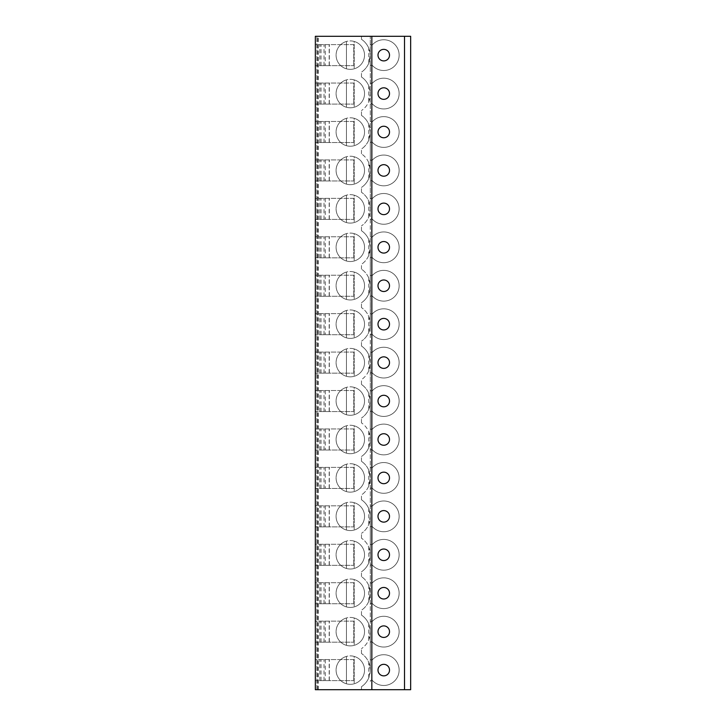 <?xml version="1.0" encoding="UTF-8"?>
<svg xmlns="http://www.w3.org/2000/svg" width="726" height="726" viewBox="0 0 726 726"><rect width="100%" height="100%" fill="white"/><g stroke="black" fill="none" stroke-linecap="round" stroke-linejoin="round"><path stroke-width="0.54" stroke-dasharray="3.63 2.72" d="M361.466 689.7L315.338 689.7L315.338 36.3L361.466 36.3L361.466 39.295A19.983 19.983 0 0 1 370.305 55.022L368.763 63.235A19.983 19.983 0 0 1 361.466 72.137A19.983 19.983 0 0 0 370.305 55.548L370.305 93.572A19.983 19.983 0 0 0 361.466 76.983A19.983 19.983 0 0 1 368.763 85.886L370.305 93.572L368.763 101.667A19.983 19.983 0 0 1 361.466 110.57A19.983 19.983 0 0 0 370.305 93.981L370.305 132.005A19.983 19.983 0 0 0 361.466 115.416A19.983 19.983 0 0 1 368.763 124.318L370.305 132.005L368.763 140.1A19.983 19.983 0 0 1 361.466 149.002A19.983 19.983 0 0 0 370.305 132.413L370.305 170.438A19.983 19.983 0 0 0 361.466 153.848A19.983 19.983 0 0 1 368.763 162.751L370.305 170.438L368.763 178.542A19.983 19.983 0 0 1 361.466 187.444A19.983 19.983 0 0 0 370.305 170.855L370.305 208.87A19.983 19.983 0 0 0 361.466 192.281A19.983 19.983 0 0 1 368.763 201.184L370.305 208.87L368.763 216.974A19.983 19.983 0 0 1 361.466 225.877A19.983 19.983 0 0 0 370.305 209.288L370.305 247.312A19.983 19.983 0 0 0 361.466 230.723A19.983 19.983 0 0 1 368.763 239.625L370.305 247.312L368.763 255.407A19.983 19.983 0 0 1 361.466 264.309A19.983 19.983 0 0 0 370.305 247.72L370.305 285.745A19.983 19.983 0 0 0 361.466 269.155A19.983 19.983 0 0 1 368.763 278.058L370.305 285.745L368.763 293.849A19.983 19.983 0 0 1 361.466 302.751A19.983 19.983 0 0 0 370.305 286.162L370.305 324.177A19.983 19.983 0 0 0 361.466 307.588A19.983 19.983 0 0 1 368.763 316.491L370.305 324.177L368.763 332.281A19.983 19.983 0 0 1 361.466 341.184A19.983 19.983 0 0 0 370.305 324.595L370.305 362.619A19.983 19.983 0 0 0 361.466 346.03A19.983 19.983 0 0 1 368.763 354.932L370.305 362.619L368.763 370.714A19.983 19.983 0 0 1 361.466 379.616A19.983 19.983 0 0 0 370.305 363.027L370.305 401.051A19.983 19.983 0 0 0 361.466 384.462A19.983 19.983 0 0 1 368.763 393.365L370.305 401.051L368.763 409.155A19.983 19.983 0 0 1 361.466 418.058A19.983 19.983 0 0 0 370.305 401.46L370.305 439.484A19.983 19.983 0 0 0 361.466 422.895A19.983 19.983 0 0 1 368.763 431.798L370.305 439.484L368.763 447.588A19.983 19.983 0 0 1 361.466 456.491A19.983 19.983 0 0 0 370.305 439.902L370.305 477.926A19.983 19.983 0 0 0 361.466 461.328A19.983 19.983 0 0 1 368.763 470.23L370.305 477.926L368.763 486.021A19.983 19.983 0 0 1 361.466 494.923A19.983 19.983 0 0 0 370.305 478.334L370.305 516.358A19.983 19.983 0 0 0 361.466 499.769A19.983 19.983 0 0 1 368.763 508.672L370.305 516.358L368.763 524.453A19.983 19.983 0 0 1 361.466 533.356A19.983 19.983 0 0 0 370.305 516.767L370.305 554.791A19.983 19.983 0 0 0 361.466 538.202A19.983 19.983 0 0 1 368.763 547.105L370.305 554.791L368.763 562.895A19.983 19.983 0 0 1 361.466 571.798A19.983 19.983 0 0 0 370.305 555.208L370.305 593.224A19.983 19.983 0 0 0 361.466 576.635A19.983 19.983 0 0 1 368.763 585.537L370.305 593.224L368.763 601.328A19.983 19.983 0 0 1 361.466 610.23A19.983 19.983 0 0 0 370.305 593.641L370.305 631.665A19.983 19.983 0 0 0 361.466 615.076A19.983 19.983 0 0 1 368.763 623.979L370.305 631.665L368.763 639.76A19.983 19.983 0 0 1 361.466 648.663A19.983 19.983 0 0 0 370.305 632.074L370.305 670.098A19.983 19.983 0 0 0 361.466 653.509A19.983 19.983 0 0 1 368.763 662.411L370.305 670.098L368.763 677.83A19.983 19.983 0 0 1 361.466 686.705A19.983 19.983 0 0 0 370.305 670.978L370.305 36.3L370.305 55.022L368.763 48.17A19.983 19.983 0 0 0 361.466 39.295L361.466 36.3L410.662 36.3L410.662 689.7L361.466 689.7L361.466 686.705L361.466 689.7M372.483 44.676A1.252 1.252 0 0 1 370.305 43.823A1.252 1.252 0 0 0 372.483 44.676A15.373 15.373 0 0 1 394.49 44.123A15.373 15.373 0 0 1 394.49 66.139A15.373 15.373 0 0 1 372.483 65.585A1.252 1.252 0 0 0 370.305 66.438A1.252 1.252 0 0 1 372.483 65.585A15.373 15.373 0 0 0 394.49 66.139A15.373 15.373 0 0 0 394.49 44.123A15.373 15.373 0 0 0 372.483 44.676M372.483 83.118A1.252 1.252 0 0 1 370.305 82.265A1.252 1.252 0 0 0 372.483 83.118A15.373 15.373 0 0 1 394.49 82.564A15.373 15.373 0 0 1 394.49 104.58A15.373 15.373 0 0 1 372.483 104.018A1.252 1.252 0 0 0 370.305 104.88A1.252 1.252 0 0 1 372.483 104.018A15.373 15.373 0 0 0 394.49 104.58A15.373 15.373 0 0 0 394.49 82.564A15.373 15.373 0 0 0 372.483 83.118M372.483 121.551A1.252 1.252 0 0 1 370.305 120.697A1.252 1.252 0 0 0 372.483 121.551A15.373 15.373 0 0 1 394.49 120.997A15.373 15.373 0 0 1 394.49 143.013A15.373 15.373 0 0 1 372.483 142.459A1.252 1.252 0 0 0 370.305 143.312A1.252 1.252 0 0 1 372.483 142.459A15.373 15.373 0 0 0 394.49 143.013A15.373 15.373 0 0 0 394.49 120.997A15.373 15.373 0 0 0 372.483 121.551M372.483 159.983A1.252 1.252 0 0 1 370.305 159.13A1.252 1.252 0 0 0 372.483 159.983A15.373 15.373 0 0 1 394.49 159.43A15.373 15.373 0 0 1 394.49 181.446A15.373 15.373 0 0 1 372.483 180.892A1.252 1.252 0 0 0 370.305 181.745A1.252 1.252 0 0 1 372.483 180.892A15.373 15.373 0 0 0 394.49 181.446A15.373 15.373 0 0 0 394.49 159.43A15.373 15.373 0 0 0 372.483 159.983M372.483 198.425A1.252 1.252 0 0 1 370.305 197.563A1.252 1.252 0 0 0 372.483 198.425A15.373 15.373 0 0 1 394.49 197.871A15.373 15.373 0 0 1 394.49 219.878A15.373 15.373 0 0 1 372.483 219.325A1.252 1.252 0 0 0 370.305 220.178A1.252 1.252 0 0 1 372.483 219.325A15.373 15.373 0 0 0 394.49 219.878A15.373 15.373 0 0 0 394.49 197.871A15.373 15.373 0 0 0 372.483 198.425M372.483 236.857A1.252 1.252 0 0 1 370.305 236.004A1.252 1.252 0 0 0 372.483 236.857A15.373 15.373 0 0 1 394.49 236.304A15.373 15.373 0 0 1 394.49 258.32A15.373 15.373 0 0 1 372.483 257.766A1.252 1.252 0 0 0 370.305 258.619A1.252 1.252 0 0 1 372.483 257.766A15.373 15.373 0 0 0 394.49 258.32A15.373 15.373 0 0 0 394.49 236.304A15.373 15.373 0 0 0 372.483 236.857M372.483 275.29A1.252 1.252 0 0 1 370.305 274.437A1.252 1.252 0 0 0 372.483 275.29A15.373 15.373 0 0 1 394.49 274.737A15.373 15.373 0 0 1 394.49 296.752A15.373 15.373 0 0 1 372.483 296.199A1.252 1.252 0 0 0 370.305 297.052A1.252 1.252 0 0 1 372.483 296.199A15.373 15.373 0 0 0 394.49 296.752A15.373 15.373 0 0 0 394.49 274.737A15.373 15.373 0 0 0 372.483 275.29M372.483 313.732A1.252 1.252 0 0 1 370.305 312.87A1.252 1.252 0 0 0 372.483 313.732A15.373 15.373 0 0 1 394.49 313.169A15.373 15.373 0 0 1 394.49 335.185A15.373 15.373 0 0 1 372.483 334.632A1.252 1.252 0 0 0 370.305 335.485A1.252 1.252 0 0 1 372.483 334.632A15.373 15.373 0 0 0 394.49 335.185A15.373 15.373 0 0 0 394.49 313.169A15.373 15.373 0 0 0 372.483 313.732M372.483 352.164A1.252 1.252 0 0 1 370.305 351.311A1.252 1.252 0 0 0 372.483 352.164A15.373 15.373 0 0 1 394.49 351.611A15.373 15.373 0 0 1 394.49 373.627A15.373 15.373 0 0 1 372.483 373.064A1.252 1.252 0 0 0 370.305 373.926A1.252 1.252 0 0 1 372.483 373.064A15.373 15.373 0 0 0 394.49 373.627A15.373 15.373 0 0 0 394.49 351.611A15.373 15.373 0 0 0 372.483 352.164M372.483 390.597A1.252 1.252 0 0 1 370.305 389.744A1.252 1.252 0 0 0 372.483 390.597A15.373 15.373 0 0 1 394.49 390.043A15.373 15.373 0 0 1 394.49 412.059A15.373 15.373 0 0 1 372.483 411.506A1.252 1.252 0 0 0 370.305 412.359A1.252 1.252 0 0 1 372.483 411.506A15.373 15.373 0 0 0 394.49 412.059A15.373 15.373 0 0 0 394.49 390.043A15.373 15.373 0 0 0 372.483 390.597M372.483 429.03A1.252 1.252 0 0 1 370.305 428.177A1.252 1.252 0 0 0 372.483 429.03A15.373 15.373 0 0 1 394.49 428.476A15.373 15.373 0 0 1 394.49 450.492A15.373 15.373 0 0 1 372.483 449.938A1.252 1.252 0 0 0 370.305 450.792A1.252 1.252 0 0 1 372.483 449.938A15.373 15.373 0 0 0 394.49 450.492A15.373 15.373 0 0 0 394.49 428.476A15.373 15.373 0 0 0 372.483 429.03M372.483 467.471A1.252 1.252 0 0 1 370.305 466.618A1.252 1.252 0 0 0 372.483 467.471A15.373 15.373 0 0 1 394.49 466.918A15.373 15.373 0 0 1 394.49 488.925A15.373 15.373 0 0 1 372.483 488.371A1.252 1.252 0 0 0 370.305 489.233A1.252 1.252 0 0 1 372.483 488.371A15.373 15.373 0 0 0 394.49 488.925A15.373 15.373 0 0 0 394.49 466.918A15.373 15.373 0 0 0 372.483 467.471M372.483 505.904A1.252 1.252 0 0 1 370.305 505.051A1.252 1.252 0 0 0 372.483 505.904A15.373 15.373 0 0 1 394.49 505.35A15.373 15.373 0 0 1 394.49 527.366A15.373 15.373 0 0 1 372.483 526.813A1.252 1.252 0 0 0 370.305 527.666A1.252 1.252 0 0 1 372.483 526.813A15.373 15.373 0 0 0 394.49 527.366A15.373 15.373 0 0 0 394.49 505.35A15.373 15.373 0 0 0 372.483 505.904M372.483 544.337A1.252 1.252 0 0 1 370.305 543.484A1.252 1.252 0 0 0 372.483 544.337A15.373 15.373 0 0 1 394.49 543.783A15.373 15.373 0 0 1 394.49 565.799A15.373 15.373 0 0 1 372.483 565.245A1.252 1.252 0 0 0 370.305 566.098A1.252 1.252 0 0 1 372.483 565.245A15.373 15.373 0 0 0 394.49 565.799A15.373 15.373 0 0 0 394.49 543.783A15.373 15.373 0 0 0 372.483 544.337M372.483 582.778A1.252 1.252 0 0 1 370.305 581.916A1.252 1.252 0 0 0 372.483 582.778A15.373 15.373 0 0 1 394.49 582.216A15.373 15.373 0 0 1 394.49 604.232A15.373 15.373 0 0 1 372.483 603.678A1.252 1.252 0 0 0 370.305 604.531A1.252 1.252 0 0 1 372.483 603.678A15.373 15.373 0 0 0 394.49 604.232A15.373 15.373 0 0 0 394.49 582.216A15.373 15.373 0 0 0 372.483 582.778M372.483 621.211A1.252 1.252 0 0 1 370.305 620.358A1.252 1.252 0 0 0 372.483 621.211A15.373 15.373 0 0 1 394.49 620.657A15.373 15.373 0 0 1 394.49 642.673A15.373 15.373 0 0 1 372.483 642.12A1.252 1.252 0 0 0 370.305 642.973A1.252 1.252 0 0 1 372.483 642.12A15.373 15.373 0 0 0 394.49 642.673A15.373 15.373 0 0 0 394.49 620.657A15.373 15.373 0 0 0 372.483 621.211M372.483 659.644A1.252 1.252 0 0 1 370.305 658.791A1.252 1.252 0 0 0 372.483 659.644A15.373 15.373 0 0 1 394.49 659.09A15.373 15.373 0 0 1 394.49 681.106A15.373 15.373 0 0 1 372.483 680.552A1.252 1.252 0 0 0 370.305 681.405A1.252 1.252 0 0 1 372.483 680.552A15.373 15.373 0 0 0 394.49 681.106A15.373 15.373 0 0 0 394.49 659.09A15.373 15.373 0 0 0 372.483 659.644M383.755 49.368A5.763 5.763 0 0 1 389.517 55.131A5.763 5.763 0 0 1 383.755 60.902A5.763 5.763 0 0 1 377.992 55.131A5.763 5.763 0 0 1 383.755 49.368M371.839 689.7L371.839 36.3M404.509 689.7L404.509 36.3L404.509 689.7M315.338 680.625L315.338 659.571L353.78 659.571L353.78 680.625L353.78 659.571L315.338 659.571L315.338 680.625L353.78 680.625L315.338 680.625M315.338 642.192L315.338 621.129L353.78 621.129L353.78 642.192L353.78 621.129L315.338 621.129L315.338 642.192L353.78 642.192L315.338 642.192M315.338 603.76L315.338 582.697L353.78 582.697L353.78 603.76L353.78 582.697L315.338 582.697L315.338 603.76L353.78 603.76L315.338 603.76M315.338 565.327L315.338 544.264L353.78 544.264L353.78 565.327L353.78 544.264L315.338 544.264L315.338 565.327L353.78 565.327L315.338 565.327M315.338 526.885L315.338 505.822L353.78 505.822L353.78 526.885L353.78 505.822L315.338 505.822L315.338 526.885L353.78 526.885L315.338 526.885M315.338 488.453L315.338 467.39L353.78 467.39L353.78 488.453L353.78 467.39L315.338 467.39L315.338 488.453L353.78 488.453L315.338 488.453M315.338 450.02L315.338 428.957L353.78 428.957L353.78 450.02L353.78 428.957L315.338 428.957L315.338 450.02L353.78 450.02L315.338 450.02M315.338 411.578L315.338 390.515L353.78 390.515L353.78 411.578L353.78 390.515L315.338 390.515L315.338 411.578L353.78 411.578L315.338 411.578M315.338 373.146L315.338 352.083L353.78 352.083L353.78 373.146L353.78 352.083L315.338 352.083L315.338 373.146L353.78 373.146L315.338 373.146M315.338 334.713L315.338 313.65L353.78 313.65L353.78 334.713L353.78 313.65L315.338 313.65L315.338 334.713L353.78 334.713L315.338 334.713M315.338 296.281L315.338 275.218L353.78 275.218L353.78 296.281L353.78 275.218L315.338 275.218L315.338 296.281L353.78 296.281L315.338 296.281M315.338 257.839L315.338 236.776L353.78 236.776L353.78 257.839L353.78 236.776L315.338 236.776L315.338 257.839L353.78 257.839L315.338 257.839M315.338 219.406L315.338 198.343L353.78 198.343L353.78 219.406L353.78 198.343L315.338 198.343L315.338 219.406L353.78 219.406L315.338 219.406M315.338 180.974L315.338 159.911L353.78 159.911L353.78 180.974L353.78 159.911L315.338 159.911L315.338 180.974L353.78 180.974L315.338 180.974M315.338 142.532L315.338 121.469L353.78 121.469L353.78 142.532L353.78 121.469L315.338 121.469L315.338 142.532L353.78 142.532L315.338 142.532M315.338 104.099L315.338 83.036L353.78 83.036L353.78 104.099L353.78 83.036L315.338 83.036L315.338 104.099L353.78 104.099L315.338 104.099M315.338 65.667L315.338 44.604L353.78 44.604L353.78 65.667L353.78 44.604L315.338 44.604L315.338 65.667L353.78 65.667L315.338 65.667M317.616 689.7L317.616 36.3M316.881 689.7L316.881 36.3L316.881 689.7M361.466 653.509L361.466 648.663L361.466 653.509M361.466 615.076L361.466 610.23L361.466 615.076M361.466 576.635L361.466 571.798L361.466 576.635M361.466 538.202L361.466 533.356L361.466 538.202M361.466 499.769L361.466 494.923L361.466 499.769M361.466 461.328L361.466 456.491L361.466 461.328M361.466 422.895L361.466 418.058L361.466 422.895M361.466 384.462L361.466 379.616L361.466 384.462M361.466 346.03L361.466 341.184L361.466 346.03M361.466 307.588L361.466 302.751L361.466 307.588M361.466 269.155L361.466 264.309L361.466 269.155M361.466 230.723L361.466 225.877L361.466 230.723M361.466 192.281L361.466 187.444L361.466 192.281M361.466 153.848L361.466 149.002L361.466 153.848M361.466 115.416L361.466 110.57L361.466 115.416M361.466 76.983L361.466 72.137L361.466 76.983M350.313 617.445A14.221 14.221 0 0 1 364.534 631.665A14.221 14.221 0 0 1 350.313 645.886A14.221 14.221 0 0 1 336.093 631.665A14.221 14.221 0 0 1 350.313 617.445M350.313 579.003A14.221 14.221 0 0 1 364.534 593.224A14.221 14.221 0 0 1 350.313 607.444A14.221 14.221 0 0 1 336.093 593.224A14.221 14.221 0 0 1 350.313 579.003M350.313 540.571A14.221 14.221 0 0 1 364.534 554.791A14.221 14.221 0 0 1 350.313 569.012A14.221 14.221 0 0 1 336.093 554.791A14.221 14.221 0 0 1 350.313 540.571M350.313 502.138A14.221 14.221 0 0 1 364.534 516.358A14.221 14.221 0 0 1 350.313 530.579A14.221 14.221 0 0 1 336.093 516.358A14.221 14.221 0 0 1 350.313 502.138M350.313 463.696A14.221 14.221 0 0 1 364.534 477.926A14.221 14.221 0 0 1 350.313 492.146A14.221 14.221 0 0 1 336.093 477.926A14.221 14.221 0 0 1 350.313 463.696M350.313 425.264A14.221 14.221 0 0 1 364.534 439.484A14.221 14.221 0 0 1 350.313 453.705A14.221 14.221 0 0 1 336.093 439.484A14.221 14.221 0 0 1 350.313 425.264M350.313 386.831A14.221 14.221 0 0 1 364.534 401.051A14.221 14.221 0 0 1 350.313 415.272A14.221 14.221 0 0 1 336.093 401.051A14.221 14.221 0 0 1 350.313 386.831M350.313 348.398A14.221 14.221 0 0 1 364.534 362.619A14.221 14.221 0 0 1 350.313 376.839A14.221 14.221 0 0 1 336.093 362.619A14.221 14.221 0 0 1 350.313 348.398M350.313 309.957A14.221 14.221 0 0 1 364.534 324.177A14.221 14.221 0 0 1 350.313 338.398A14.221 14.221 0 0 1 336.093 324.177A14.221 14.221 0 0 1 350.313 309.957M350.313 271.524A14.221 14.221 0 0 1 364.534 285.745A14.221 14.221 0 0 1 350.313 299.965A14.221 14.221 0 0 1 336.093 285.745A14.221 14.221 0 0 1 350.313 271.524M350.313 233.091A14.221 14.221 0 0 1 364.534 247.312A14.221 14.221 0 0 1 350.313 261.532A14.221 14.221 0 0 1 336.093 247.312A14.221 14.221 0 0 1 350.313 233.091M350.313 194.65A14.221 14.221 0 0 1 364.534 208.87A14.221 14.221 0 0 1 350.313 223.1A14.221 14.221 0 0 1 336.093 208.87A14.221 14.221 0 0 1 350.313 194.65M350.313 156.217A14.221 14.221 0 0 1 364.534 170.438A14.221 14.221 0 0 1 350.313 184.658A14.221 14.221 0 0 1 336.093 170.438A14.221 14.221 0 0 1 350.313 156.217M350.313 117.784A14.221 14.221 0 0 1 364.534 132.005A14.221 14.221 0 0 1 350.313 146.225A14.221 14.221 0 0 1 336.093 132.005A14.221 14.221 0 0 1 350.313 117.784M350.313 79.352A14.221 14.221 0 0 1 364.534 93.572A14.221 14.221 0 0 1 350.313 107.793A14.221 14.221 0 0 1 336.093 93.572A14.221 14.221 0 0 1 350.313 79.352M350.313 40.91A14.221 14.221 0 0 1 364.534 55.131A14.221 14.221 0 0 1 350.313 69.351A14.221 14.221 0 0 1 336.093 55.131A14.221 14.221 0 0 1 350.313 40.91M350.313 655.877A14.221 14.221 0 0 1 364.534 670.098A14.221 14.221 0 0 1 350.313 684.319A14.221 14.221 0 0 1 336.093 670.098A14.221 14.221 0 0 1 350.313 655.877M354.188 656.413A14.221 14.221 0 0 1 354.188 683.783A14.221 14.221 0 0 1 346.438 683.783L346.438 656.413A14.221 14.221 0 0 1 354.188 656.413L354.188 683.783L354.188 656.413M346.438 683.783A14.221 14.221 0 0 1 346.438 656.413L346.438 683.783M354.188 617.98A14.221 14.221 0 0 1 354.188 645.341A14.221 14.221 0 0 1 346.438 645.341L346.438 617.98A14.221 14.221 0 0 1 354.188 617.98L354.188 645.341L354.188 617.98M346.438 645.341A14.221 14.221 0 0 1 346.438 617.98L346.438 645.341M354.188 579.548A14.221 14.221 0 0 1 354.188 606.909A14.221 14.221 0 0 1 346.438 606.909L346.438 579.548A14.221 14.221 0 0 1 354.188 579.548L354.188 606.909L354.188 579.548M346.438 606.909A14.221 14.221 0 0 1 346.438 579.548L346.438 606.909M354.188 541.106A14.221 14.221 0 0 1 354.188 568.476A14.221 14.221 0 0 1 346.438 568.476L346.438 541.106A14.221 14.221 0 0 1 354.188 541.106L354.188 568.476L354.188 541.106M346.438 568.476A14.221 14.221 0 0 1 346.438 541.106L346.438 568.476M354.188 502.673A14.221 14.221 0 0 1 354.188 530.044A14.221 14.221 0 0 1 346.438 530.044L346.438 502.673A14.221 14.221 0 0 1 354.188 502.673L354.188 530.044L354.188 502.673M346.438 530.044A14.221 14.221 0 0 1 346.438 502.673L346.438 530.044M354.188 464.241A14.221 14.221 0 0 1 354.188 491.602A14.221 14.221 0 0 1 346.438 491.602L346.438 464.241A14.221 14.221 0 0 1 354.188 464.241L354.188 491.602L354.188 464.241M346.438 491.602A14.221 14.221 0 0 1 346.438 464.241L346.438 491.602M354.188 425.799A14.221 14.221 0 0 1 354.188 453.169A14.221 14.221 0 0 1 346.438 453.169L346.438 425.799A14.221 14.221 0 0 1 354.188 425.799L354.188 453.169L354.188 425.799M346.438 453.169A14.221 14.221 0 0 1 346.438 425.799L346.438 453.169M354.188 387.366A14.221 14.221 0 0 1 354.188 414.737A14.221 14.221 0 0 1 346.438 414.737L346.438 387.366A14.221 14.221 0 0 1 354.188 387.366L354.188 414.737L354.188 387.366M346.438 414.737A14.221 14.221 0 0 1 346.438 387.366L346.438 414.737M354.188 348.934A14.221 14.221 0 0 1 354.188 376.295A14.221 14.221 0 0 1 346.438 376.295L346.438 348.934A14.221 14.221 0 0 1 354.188 348.934L354.188 376.295L354.188 348.934M346.438 376.295A14.221 14.221 0 0 1 346.438 348.934L346.438 376.295M354.188 310.501A14.221 14.221 0 0 1 354.188 337.862A14.221 14.221 0 0 1 346.438 337.862L346.438 310.501A14.221 14.221 0 0 1 354.188 310.501L354.188 337.862L354.188 310.501M346.438 337.862A14.221 14.221 0 0 1 346.438 310.501L346.438 337.862M354.188 272.059A14.221 14.221 0 0 1 354.188 299.43A14.221 14.221 0 0 1 346.438 299.43L346.438 272.059A14.221 14.221 0 0 1 354.188 272.059L354.188 299.43L354.188 272.059M346.438 299.43A14.221 14.221 0 0 1 346.438 272.059L346.438 299.43M354.188 233.627A14.221 14.221 0 0 1 354.188 260.997A14.221 14.221 0 0 1 346.438 260.997L346.438 233.627A14.221 14.221 0 0 1 354.188 233.627L354.188 260.997L354.188 233.627M346.438 260.997A14.221 14.221 0 0 1 346.438 233.627L346.438 260.997M354.188 195.194A14.221 14.221 0 0 1 354.188 222.555A14.221 14.221 0 0 1 346.438 222.555L346.438 195.194A14.221 14.221 0 0 1 354.188 195.194L354.188 222.555L354.188 195.194M346.438 222.555A14.221 14.221 0 0 1 346.438 195.194L346.438 222.555M354.188 156.752A14.221 14.221 0 0 1 354.188 184.123A14.221 14.221 0 0 1 346.438 184.123L346.438 156.752A14.221 14.221 0 0 1 354.188 156.752L354.188 184.123L354.188 156.752M346.438 184.123A14.221 14.221 0 0 1 346.438 156.752L346.438 184.123M354.188 118.32A14.221 14.221 0 0 1 354.188 145.69A14.221 14.221 0 0 1 346.438 145.69L346.438 118.32A14.221 14.221 0 0 1 354.188 118.32L354.188 145.69L354.188 118.32M346.438 145.69A14.221 14.221 0 0 1 346.438 118.32L346.438 145.69M354.188 79.887A14.221 14.221 0 0 1 354.188 107.248A14.221 14.221 0 0 1 346.438 107.248L346.438 79.887A14.221 14.221 0 0 1 354.188 79.887L354.188 107.248L354.188 79.887M346.438 107.248A14.221 14.221 0 0 1 346.438 79.887L346.438 107.248M354.188 41.455A14.221 14.221 0 0 1 354.188 68.816A14.221 14.221 0 0 1 346.438 68.816L346.438 41.455A14.221 14.221 0 0 1 354.188 41.455L354.188 68.816L354.188 41.455M346.438 68.816A14.221 14.221 0 0 1 346.438 41.455L346.438 68.816M325.248 659.571L325.248 680.625M324.005 680.625L324.005 659.571M329.332 680.625L329.332 659.571L329.332 680.625M329.177 680.625L329.177 659.571M319.83 680.625L319.83 659.571M325.248 621.129L325.248 642.192M324.005 642.192L324.005 621.129M329.332 642.192L329.332 621.129L329.332 642.192M329.177 642.192L329.177 621.129M319.83 642.192L319.83 621.129M325.248 582.697L325.248 603.76M324.005 603.76L324.005 582.697M329.332 603.76L329.332 582.697L329.332 603.76M329.177 603.76L329.177 582.697M319.83 603.76L319.83 582.697M325.248 544.264L325.248 565.327M324.005 565.327L324.005 544.264M329.332 565.327L329.332 544.264L329.332 565.327M329.177 565.327L329.177 544.264M319.83 565.327L319.83 544.264M325.248 505.822L325.248 526.885M324.005 526.885L324.005 505.822M329.332 526.885L329.332 505.822L329.332 526.885M329.177 526.885L329.177 505.822M319.83 526.885L319.83 505.822M325.248 467.39L325.248 488.453M324.005 488.453L324.005 467.39M329.332 488.453L329.332 467.39L329.332 488.453M329.177 488.453L329.177 467.39M319.83 488.453L319.83 467.39M325.248 428.957L325.248 450.02M324.005 450.02L324.005 428.957M329.332 450.02L329.332 428.957L329.332 450.02M329.177 450.02L329.177 428.957M319.83 450.02L319.83 428.957M325.248 390.515L325.248 411.578M324.005 411.578L324.005 390.515M329.332 411.578L329.332 390.515L329.332 411.578M329.177 411.578L329.177 390.515M319.83 411.578L319.83 390.515M325.248 352.083L325.248 373.146M324.005 373.146L324.005 352.083M329.332 373.146L329.332 352.083L329.332 373.146M329.177 373.146L329.177 352.083M319.83 373.146L319.83 352.083M325.248 313.65L325.248 334.713M324.005 334.713L324.005 313.65M329.332 334.713L329.332 313.65L329.332 334.713M329.177 334.713L329.177 313.65M319.83 334.713L319.83 313.65M325.248 275.218L325.248 296.281M324.005 296.281L324.005 275.218M329.332 296.281L329.332 275.218L329.332 296.281M329.177 296.281L329.177 275.218M319.83 296.281L319.83 275.218M325.248 236.776L325.248 257.839M324.005 257.839L324.005 236.776M329.332 257.839L329.332 236.776L329.332 257.839M329.177 257.839L329.177 236.776M319.83 257.839L319.83 236.776M325.248 198.343L325.248 219.406M324.005 219.406L324.005 198.343M329.332 219.406L329.332 198.343L329.332 219.406M329.177 219.406L329.177 198.343M319.83 219.406L319.83 198.343M325.248 159.911L325.248 180.974M324.005 180.974L324.005 159.911M329.332 180.974L329.332 159.911L329.332 180.974M329.177 180.974L329.177 159.911M319.83 180.974L319.83 159.911M325.248 121.469L325.248 142.532M324.005 142.532L324.005 121.469M329.332 142.532L329.332 121.469L329.332 142.532M329.177 142.532L329.177 121.469M319.83 142.532L319.83 121.469M325.248 83.036L325.248 104.099M324.005 104.099L324.005 83.036M329.332 104.099L329.332 83.036L329.332 104.099M329.177 104.099L329.177 83.036M319.83 104.099L319.83 83.036M325.248 44.604L325.248 65.667M324.005 65.667L324.005 44.604M329.332 65.667L329.332 44.604L329.332 65.667M329.177 65.667L329.177 44.604M319.83 65.667L319.83 44.604M383.755 664.335A5.763 5.763 0 0 1 389.517 670.098A5.763 5.763 0 0 1 383.755 675.861A5.763 5.763 0 0 1 377.992 670.098A5.763 5.763 0 0 1 383.755 664.335M383.755 625.894A5.763 5.763 0 0 1 389.517 631.665A5.763 5.763 0 0 1 383.755 637.428A5.763 5.763 0 0 1 377.992 631.665A5.763 5.763 0 0 1 383.755 625.894M383.755 587.461A5.763 5.763 0 0 1 389.517 593.224A5.763 5.763 0 0 1 383.755 598.995A5.763 5.763 0 0 1 377.992 593.224A5.763 5.763 0 0 1 383.755 587.461M383.755 549.028A5.763 5.763 0 0 1 389.517 554.791A5.763 5.763 0 0 1 383.755 560.554A5.763 5.763 0 0 1 377.992 554.791A5.763 5.763 0 0 1 383.755 549.028M383.755 510.596A5.763 5.763 0 0 1 389.517 516.358A5.763 5.763 0 0 1 383.755 522.121A5.763 5.763 0 0 1 377.992 516.358A5.763 5.763 0 0 1 383.755 510.596M383.755 472.154A5.763 5.763 0 0 1 389.517 477.926A5.763 5.763 0 0 1 383.755 483.688A5.763 5.763 0 0 1 377.992 477.926A5.763 5.763 0 0 1 383.755 472.154M383.755 433.721A5.763 5.763 0 0 1 389.517 439.484A5.763 5.763 0 0 1 383.755 445.256A5.763 5.763 0 0 1 377.992 439.484A5.763 5.763 0 0 1 383.755 433.721M383.755 395.289A5.763 5.763 0 0 1 389.517 401.051A5.763 5.763 0 0 1 383.755 406.814A5.763 5.763 0 0 1 377.992 401.051A5.763 5.763 0 0 1 383.755 395.289M383.755 356.847A5.763 5.763 0 0 1 389.517 362.619A5.763 5.763 0 0 1 383.755 368.381A5.763 5.763 0 0 1 377.992 362.619A5.763 5.763 0 0 1 383.755 356.847M383.755 318.415A5.763 5.763 0 0 1 389.517 324.177A5.763 5.763 0 0 1 383.755 329.949A5.763 5.763 0 0 1 377.992 324.177A5.763 5.763 0 0 1 383.755 318.415M383.755 279.982A5.763 5.763 0 0 1 389.517 285.745A5.763 5.763 0 0 1 383.755 291.507A5.763 5.763 0 0 1 377.992 285.745A5.763 5.763 0 0 1 383.755 279.982M383.755 241.54A5.763 5.763 0 0 1 389.517 247.312A5.763 5.763 0 0 1 383.755 253.075A5.763 5.763 0 0 1 377.992 247.312A5.763 5.763 0 0 1 383.755 241.54M383.755 203.108A5.763 5.763 0 0 1 389.517 208.87A5.763 5.763 0 0 1 383.755 214.642A5.763 5.763 0 0 1 377.992 208.87A5.763 5.763 0 0 1 383.755 203.108M383.755 164.675A5.763 5.763 0 0 1 389.517 170.438A5.763 5.763 0 0 1 383.755 176.2A5.763 5.763 0 0 1 377.992 170.438A5.763 5.763 0 0 1 383.755 164.675M383.755 126.242A5.763 5.763 0 0 1 389.517 132.005A5.763 5.763 0 0 1 383.755 137.768A5.763 5.763 0 0 1 377.992 132.005A5.763 5.763 0 0 1 383.755 126.242M383.755 87.801A5.763 5.763 0 0 1 389.517 93.572A5.763 5.763 0 0 1 383.755 99.335A5.763 5.763 0 0 1 377.992 93.572A5.763 5.763 0 0 1 383.755 87.801M318.415 689.7L318.415 36.3M368.763 677.83L368.763 662.411M368.763 639.76L368.763 623.979M368.763 601.328L368.763 585.537M368.763 562.895L368.763 547.105M368.763 524.453L368.763 508.672M368.763 486.021L368.763 470.23M368.763 447.588L368.763 431.798M368.763 409.155L368.763 393.365M368.763 370.714L368.763 354.932M368.763 332.281L368.763 316.491M368.763 293.849L368.763 278.058M368.763 255.407L368.763 239.625M368.763 216.974L368.763 201.184M368.763 178.542L368.763 162.751M368.763 140.1L368.763 124.318M368.763 101.667L368.763 85.886M368.763 63.235L368.763 48.17M321.028 680.625L321.028 659.571M321.028 642.192L321.028 621.129M321.028 603.76L321.028 582.697M321.028 565.327L321.028 544.264M321.028 526.885L321.028 505.822M321.028 488.453L321.028 467.39M321.028 450.02L321.028 428.957M321.028 411.578L321.028 390.515M321.028 373.146L321.028 352.083M321.028 334.713L321.028 313.65M321.028 296.281L321.028 275.218M321.028 257.839L321.028 236.776M321.028 219.406L321.028 198.343M321.028 180.974L321.028 159.911M321.028 142.532L321.028 121.469M321.028 104.099L321.028 83.036M321.028 65.667L321.028 44.604"/><path stroke-width="1.09" d="M315.338 689.7L410.662 689.7L410.662 36.3L315.338 36.3L315.338 689.7M383.755 49.368A5.763 5.763 0 0 1 389.517 55.131A5.763 5.763 0 0 1 383.755 60.902A5.763 5.763 0 0 1 377.992 55.131A5.763 5.763 0 0 1 383.755 49.368M383.755 664.335A5.763 5.763 0 0 1 389.517 670.098A5.763 5.763 0 0 1 383.755 675.861A5.763 5.763 0 0 1 377.992 670.098A5.763 5.763 0 0 1 383.755 664.335M383.755 625.894A5.763 5.763 0 0 1 389.517 631.665A5.763 5.763 0 0 1 383.755 637.428A5.763 5.763 0 0 1 377.992 631.665A5.763 5.763 0 0 1 383.755 625.894M383.755 587.461A5.763 5.763 0 0 1 389.517 593.224A5.763 5.763 0 0 1 383.755 598.995A5.763 5.763 0 0 1 377.992 593.224A5.763 5.763 0 0 1 383.755 587.461M383.755 549.028A5.763 5.763 0 0 1 389.517 554.791A5.763 5.763 0 0 1 383.755 560.554A5.763 5.763 0 0 1 377.992 554.791A5.763 5.763 0 0 1 383.755 549.028M383.755 510.596A5.763 5.763 0 0 1 389.517 516.358A5.763 5.763 0 0 1 383.755 522.121A5.763 5.763 0 0 1 377.992 516.358A5.763 5.763 0 0 1 383.755 510.596M383.755 472.154A5.763 5.763 0 0 1 389.517 477.926A5.763 5.763 0 0 1 383.755 483.688A5.763 5.763 0 0 1 377.992 477.926A5.763 5.763 0 0 1 383.755 472.154M383.755 433.721A5.763 5.763 0 0 1 389.517 439.484A5.763 5.763 0 0 1 383.755 445.256A5.763 5.763 0 0 1 377.992 439.484A5.763 5.763 0 0 1 383.755 433.721M383.755 395.289A5.763 5.763 0 0 1 389.517 401.051A5.763 5.763 0 0 1 383.755 406.814A5.763 5.763 0 0 1 377.992 401.051A5.763 5.763 0 0 1 383.755 395.289M383.755 356.847A5.763 5.763 0 0 1 389.517 362.619A5.763 5.763 0 0 1 383.755 368.381A5.763 5.763 0 0 1 377.992 362.619A5.763 5.763 0 0 1 383.755 356.847M383.755 318.415A5.763 5.763 0 0 1 389.517 324.177A5.763 5.763 0 0 1 383.755 329.949A5.763 5.763 0 0 1 377.992 324.177A5.763 5.763 0 0 1 383.755 318.415M383.755 279.982A5.763 5.763 0 0 1 389.517 285.745A5.763 5.763 0 0 1 383.755 291.507A5.763 5.763 0 0 1 377.992 285.745A5.763 5.763 0 0 1 383.755 279.982M383.755 241.54A5.763 5.763 0 0 1 389.517 247.312A5.763 5.763 0 0 1 383.755 253.075A5.763 5.763 0 0 1 377.992 247.312A5.763 5.763 0 0 1 383.755 241.54M383.755 203.108A5.763 5.763 0 0 1 389.517 208.87A5.763 5.763 0 0 1 383.755 214.642A5.763 5.763 0 0 1 377.992 208.87A5.763 5.763 0 0 1 383.755 203.108M383.755 164.675A5.763 5.763 0 0 1 389.517 170.438A5.763 5.763 0 0 1 383.755 176.2A5.763 5.763 0 0 1 377.992 170.438A5.763 5.763 0 0 1 383.755 164.675M383.755 126.242A5.763 5.763 0 0 1 389.517 132.005A5.763 5.763 0 0 1 383.755 137.768A5.763 5.763 0 0 1 377.992 132.005A5.763 5.763 0 0 1 383.755 126.242M383.755 87.801A5.763 5.763 0 0 1 389.517 93.572A5.763 5.763 0 0 1 383.755 99.335A5.763 5.763 0 0 1 377.992 93.572A5.763 5.763 0 0 1 383.755 87.801M371.839 689.7L371.839 36.3M404.509 689.7L404.509 36.3"/></g></svg>
